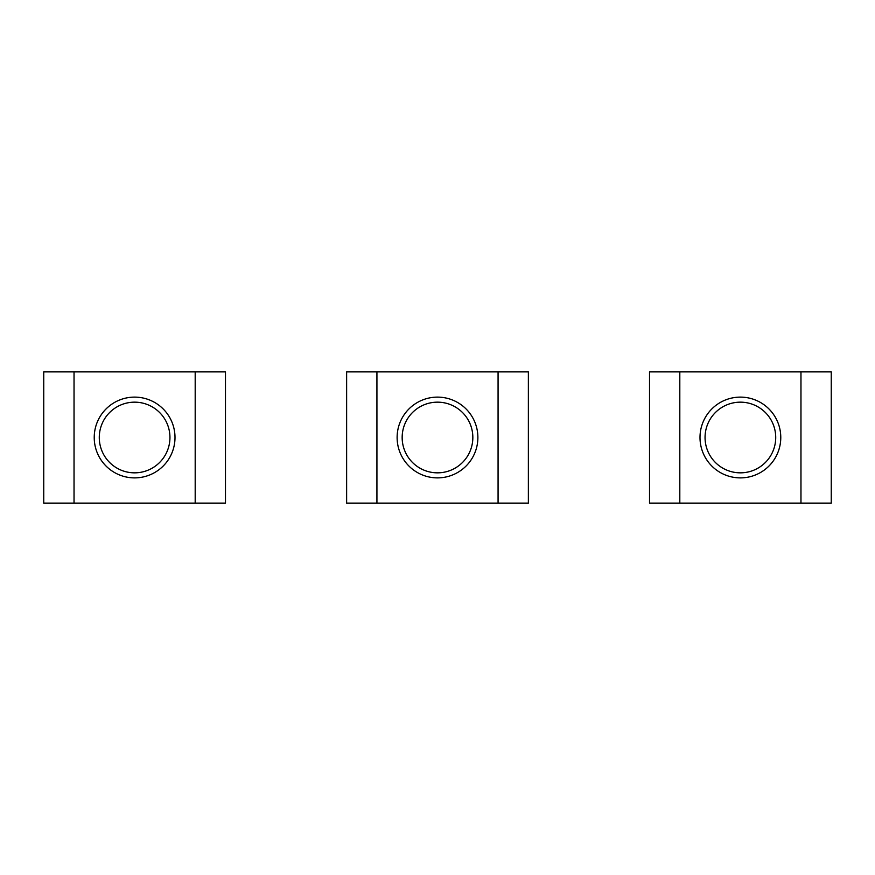 <?xml version="1.0" encoding="UTF-8"?>
<svg xmlns="http://www.w3.org/2000/svg" width="875" height="875" viewBox="0 0 875 875"><rect width="100%" height="100%" fill="white"/><g stroke="black" fill="none" stroke-linecap="round" stroke-linejoin="round"><path stroke-width="1.31" d="M477.881 437.5A40.381 40.381 0 0 0 437.5 397.119A40.381 40.381 0 0 0 397.119 437.5A40.381 40.381 0 0 0 437.5 477.881A40.381 40.381 0 0 0 477.881 437.5M472.839 437.5A35.339 35.339 0 0 0 437.5 402.161A35.339 35.339 0 0 0 402.161 437.5A35.339 35.339 0 0 0 437.5 472.839A35.339 35.339 0 0 0 472.839 437.5M498.072 371.875L346.631 371.875L346.631 503.125L528.369 503.125L528.369 371.875L498.072 371.875L498.072 503.125M175 437.5A40.381 40.381 0 0 0 134.619 397.119A40.381 40.381 0 0 0 94.227 437.5A40.381 40.381 0 0 0 134.619 477.881A40.381 40.381 0 0 0 175 437.5M169.947 437.5A35.339 35.339 0 0 0 134.619 402.161A35.339 35.339 0 0 0 99.28 437.5A35.339 35.339 0 0 0 134.619 472.839A35.339 35.339 0 0 0 169.947 437.5M195.191 371.875L43.75 371.875L43.75 503.125L225.477 503.125L225.477 371.875L195.191 371.875L195.191 503.125M780.773 437.5A40.381 40.381 0 0 0 740.381 397.119A40.381 40.381 0 0 0 700 437.5A40.381 40.381 0 0 0 740.381 477.881A40.381 40.381 0 0 0 780.773 437.5M775.72 437.5A35.339 35.339 0 0 0 740.381 402.161A35.339 35.339 0 0 0 705.053 437.5A35.339 35.339 0 0 0 740.381 472.839A35.339 35.339 0 0 0 775.72 437.5M800.964 371.875L649.523 371.875L649.523 503.125L831.25 503.125L831.25 371.875L800.964 371.875L800.964 503.125M376.928 371.875L376.928 503.125M74.036 371.875L74.036 503.125M679.809 371.875L679.809 503.125"/></g></svg>
